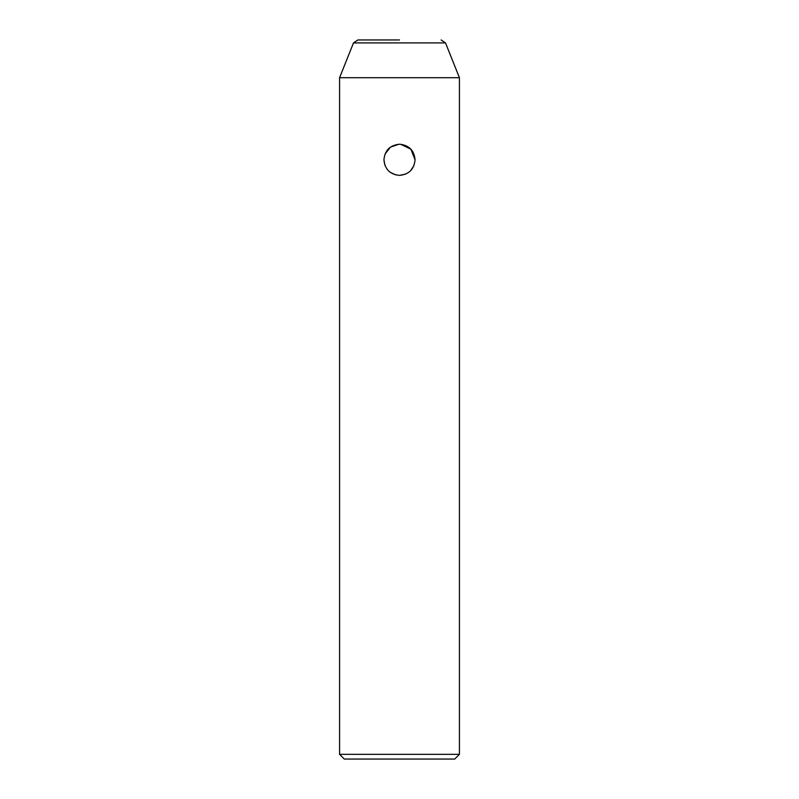 <?xml version="1.0" encoding="UTF-8"?>
<svg xmlns="http://www.w3.org/2000/svg" width="799" height="799" viewBox="0 0 799 799"><rect width="100%" height="100%" fill="white"/><g stroke="black" fill="none" stroke-linecap="round" stroke-linejoin="round"><path stroke-width="1.2" d="M399.5 39.95L357.872 39.95L399.5 39.95M459.425 77.703L339.575 77.703L339.575 754.336L459.425 754.336L459.425 77.703L445.512 42.916L353.488 42.916L357.872 39.95M399.5 175.371C390.032 174.452 384.838 169.258 383.929 159.8C384.848 150.342 390.042 145.148 399.5 144.229L399.5 144.229C408.958 145.138 414.142 150.332 415.071 159.8C414.152 169.268 408.958 174.452 399.5 175.371L405.532 174.152M410.506 170.816L413.892 165.743M415.071 159.8L410.916 149.213L400.669 144.269M339.575 754.336L344.289 759.05L454.711 759.05L459.425 754.336M383.929 159.8L384.888 165.173M387.026 169.118L388.474 170.796M390.192 172.284L395.635 174.881M398.871 144.239L390.471 147.116L385.018 154.087M353.488 42.916L339.575 77.703M445.512 42.916L441.128 39.95"/></g></svg>
